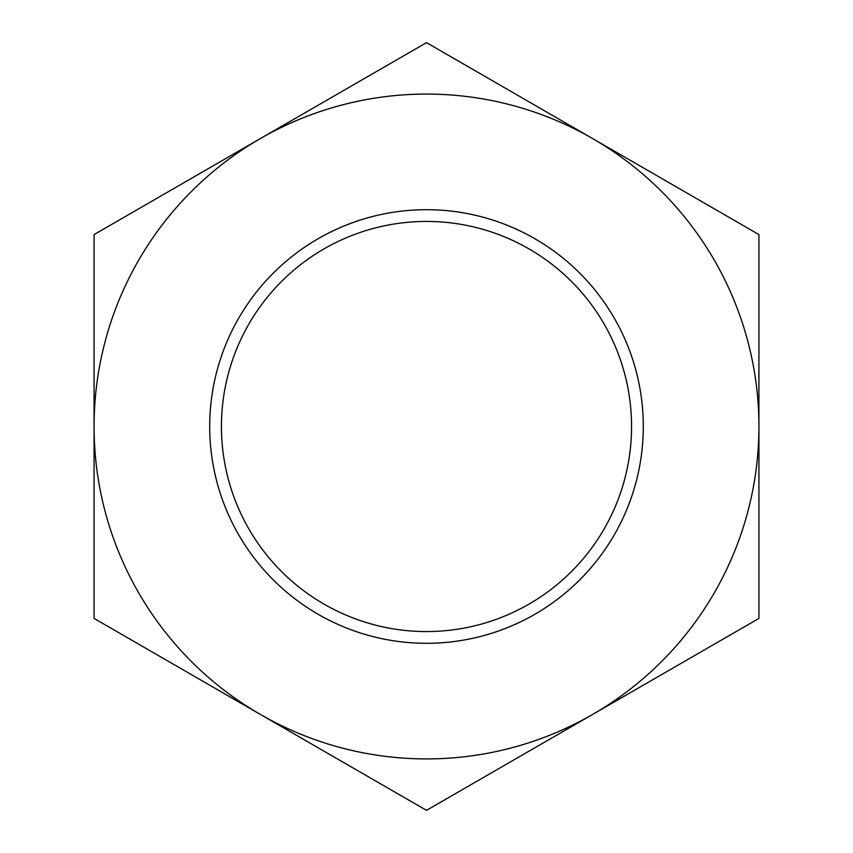 <?xml version="1.0" encoding="UTF-8"?>
<svg xmlns="http://www.w3.org/2000/svg" width="853" height="853" viewBox="0 0 853 853"><rect width="100%" height="100%" fill="white"/><g stroke="black" fill="none" stroke-linecap="round" stroke-linejoin="round"><path stroke-width="1.28" d="M643.301 426.5A216.801 216.801 0 0 1 426.5 643.301A216.801 216.801 0 0 1 209.699 426.5A216.801 216.801 0 0 1 426.5 209.699A216.801 216.801 0 0 1 643.301 426.5M426.5 221.439A205.061 205.061 0 0 0 221.439 426.5A205.061 205.061 0 0 0 426.5 631.561A205.061 205.061 0 0 0 631.561 426.5A205.061 205.061 0 0 0 426.5 221.439M426.5 42.65L94.075 234.575L94.075 426.5A332.425 332.425 0 0 0 592.707 714.387A332.425 332.425 0 0 0 758.925 426.5L758.925 234.575L592.707 138.612A332.425 332.425 0 0 0 94.075 426.5L94.075 618.425L426.5 810.35L758.925 618.425L758.925 426.5A332.425 332.425 0 0 0 592.707 138.612L426.5 42.65"/></g></svg>
